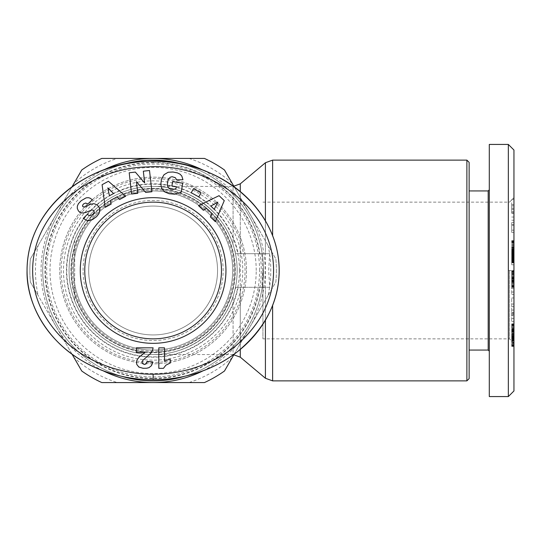 <?xml version="1.0" encoding="UTF-8"?>
<svg xmlns="http://www.w3.org/2000/svg" width="541" height="541" viewBox="0 0 541 541"><rect width="100%" height="100%" fill="white"/><g stroke="black" fill="none" stroke-linecap="round" stroke-linejoin="round"><path stroke-width="0.41" stroke-dasharray="2.71 2.03" d="M466.883 380.878L466.883 160.122M265.415 287.312L235.808 287.312L233.083 296.367C235.754 288.218 237.114 279.596 237.161 270.5A84.044 84.044 0 0 0 153.117 186.456A84.044 84.044 0 0 0 69.072 270.5A84.044 84.044 0 0 0 153.117 354.544A84.044 84.044 0 0 0 237.161 270.5C237.114 261.398 235.748 252.775 233.083 244.633L235.808 253.688L269.668 253.688L268.688 270.5L269.668 287.312L265.415 287.312L265.415 320.15M184.637 376.286A110.378 110.378 0 0 0 184.562 164.694M121.671 164.694A110.378 110.378 0 0 0 121.671 376.306M153.117 354.544C188.681 354.95 222.52 330.328 233.083 296.367C222.52 330.328 188.681 354.95 153.117 354.544L233.083 354.544L233.083 296.367L233.083 354.544L233.651 354.558M69.072 270.5C69.099 280.901 70.966 290.957 74.678 300.674C70.966 290.957 69.099 280.901 69.072 270.5A84.044 84.044 0 0 0 233.083 296.367A84.044 84.044 0 0 1 69.072 270.5C69.099 260.099 70.966 250.043 74.678 240.326C70.966 250.043 69.099 260.099 69.072 270.5A84.044 84.044 0 0 1 233.083 244.633C222.52 210.672 188.681 186.05 153.117 186.456C188.681 186.05 222.52 210.672 233.083 244.633L233.083 186.456L233.083 244.633M235.808 287.312L261.81 287.312L262.784 270.5L261.81 253.688L235.808 253.688M42.739 270.5A110.378 110.378 0 0 1 153.117 160.122A110.378 110.378 0 0 1 263.494 270.5A110.378 110.378 0 0 1 153.117 380.878A110.378 110.378 0 0 1 42.739 270.5A110.378 110.378 0 0 0 153.117 380.878A110.378 110.378 0 0 0 263.494 270.5M221.472 270.5A68.355 68.355 0 0 1 153.117 338.855A68.355 68.355 0 0 1 84.761 270.5A68.355 68.355 0 0 1 153.117 202.145A68.355 68.355 0 0 1 221.472 270.5M509.466 270.5L509.466 338.855L509.466 270.5M262.933 270.5L262.933 338.855L262.933 270.5M153.117 350.061A79.561 79.561 0 0 1 73.556 270.5A79.561 79.561 0 0 1 153.117 190.939A79.561 79.561 0 0 1 232.677 270.5A79.561 79.561 0 0 1 153.117 350.061A79.561 79.561 0 0 1 73.556 270.5A79.561 79.561 0 0 1 153.117 190.939A79.561 79.561 0 0 1 232.677 270.5A79.561 79.561 0 0 1 153.117 350.061M153.117 351.183A80.683 80.683 0 0 1 72.433 270.5A80.683 80.683 0 0 1 153.117 189.817A80.683 80.683 0 0 1 233.8 270.5A80.683 80.683 0 0 1 153.117 351.183M153.117 162.361A108.139 108.139 0 0 1 261.256 270.5A108.139 108.139 0 0 1 153.117 378.639A108.139 108.139 0 0 1 44.977 270.5A108.139 108.139 0 0 1 153.117 162.361M513.95 277.939L513.95 197.661L513.95 281.584L513.95 277.939L511.712 277.939L511.712 281.584L511.712 270.5L511.712 287.298L511.712 277.939M488.178 190.939L488.178 350.061M469.128 162.361L469.128 378.639M489.294 270.5L489.294 189.817L489.294 270.5M508.344 396.567L508.344 144.433M489.294 396.567L489.294 144.433M103.203 170.172A112.061 112.061 0 0 0 56.068 326.527L30.397 282.057A123.267 123.267 0 0 1 29.85 270.5A123.267 123.267 0 0 0 30.397 282.057L38.134 295.46A117.661 117.661 0 0 1 38.134 245.54L30.397 258.943A123.267 123.267 0 0 0 29.85 270.5A123.267 123.267 0 0 1 30.397 258.943L72.014 186.855M276.383 270.5A123.267 123.267 0 0 1 275.842 282.057L250.165 326.527A112.061 112.061 0 0 0 250.165 214.473L275.842 258.943A123.267 123.267 0 0 1 276.383 270.5A123.267 123.267 0 0 0 275.842 258.943L268.099 245.54A117.661 117.661 0 0 1 268.099 295.46L275.842 282.057A123.267 123.267 0 0 0 276.383 270.5M71.311 270.5A81.806 81.806 0 0 0 153.117 352.306A81.806 81.806 0 0 0 234.922 270.5A81.806 81.806 0 0 0 153.117 188.694A81.806 81.806 0 0 0 71.311 270.5A81.806 81.806 0 0 0 153.117 352.306A81.806 81.806 0 0 0 234.922 270.5A81.806 81.806 0 0 0 153.117 188.694A81.806 81.806 0 0 0 71.311 270.5M246.473 270.5A93.356 93.356 0 0 1 153.117 363.856A93.356 93.356 0 0 1 59.76 270.5A93.356 93.356 0 0 1 153.117 177.144A93.356 93.356 0 0 1 246.473 270.5A93.356 93.356 0 0 1 153.117 363.856A93.356 93.356 0 0 1 59.76 270.5A93.356 93.356 0 0 1 153.117 177.144A93.356 93.356 0 0 1 246.473 270.5M63.473 270.5A89.65 89.65 0 0 0 153.117 360.15A89.65 89.65 0 0 0 242.767 270.5A89.65 89.65 0 0 0 153.117 180.85A89.65 89.65 0 0 0 63.473 270.5M259.572 270.5A106.455 106.455 0 0 0 153.117 164.045A106.455 106.455 0 0 0 46.661 270.5A106.455 106.455 0 0 0 153.117 376.955A106.455 106.455 0 0 0 259.572 270.5M256.211 270.5A103.094 103.094 0 0 0 153.117 167.406A103.094 103.094 0 0 0 50.022 270.5A103.094 103.094 0 0 0 153.117 373.594A103.094 103.094 0 0 0 256.211 270.5M235.267 270.5A82.151 82.151 0 0 0 153.117 188.349A82.151 82.151 0 0 0 70.966 270.5A82.151 82.151 0 0 0 153.117 352.651A82.151 82.151 0 0 0 235.267 270.5M217.55 270.5A64.433 64.433 0 0 0 153.117 206.067A64.433 64.433 0 0 0 88.683 270.5A64.433 64.433 0 0 0 153.117 334.933A64.433 64.433 0 0 0 217.55 270.5A64.433 64.433 0 0 0 153.117 206.067A64.433 64.433 0 0 0 88.683 270.5A64.433 64.433 0 0 0 153.117 334.933A64.433 64.433 0 0 0 217.55 270.5M83.077 270.5A70.039 70.039 0 0 1 153.117 200.461A70.039 70.039 0 0 1 223.156 270.5A70.039 70.039 0 0 1 153.117 340.539A70.039 70.039 0 0 1 83.077 270.5M117.241 158.439L101.762 158.439A123.267 123.267 0 0 0 81.745 169.996L74.009 183.399A117.661 117.661 0 0 1 117.241 158.439L204.471 158.439A123.267 123.267 0 0 1 224.488 169.996L268.099 245.54M268.099 295.46L224.488 371.004A123.267 123.267 0 0 1 204.471 382.561L117.241 382.561A117.661 117.661 0 0 1 74.009 357.601L81.745 371.004A123.267 123.267 0 0 0 101.762 382.561L117.241 382.561M72.014 354.145L56.068 326.527A112.061 112.061 0 0 0 103.203 370.828M203.031 370.828A112.061 112.061 0 0 0 250.165 326.527L233.969 354.578M38.134 245.54L74.009 183.399M188.992 158.439A117.661 117.661 0 0 1 232.224 183.399M233.969 186.422L250.165 214.473A112.061 112.061 0 0 0 203.031 170.172M232.224 357.601A117.661 117.661 0 0 1 188.992 382.561M74.009 357.601L38.134 295.46M469.128 270.5L469.128 190.939L469.128 270.5M513.95 253.262L511.712 253.262L511.712 264.806L511.712 253.262L513.95 253.262L513.95 264.806L513.95 259.132L511.712 259.132L513.95 259.132L513.95 253.262M513.95 264.806L511.712 264.806L513.95 264.806M513.95 260.18L511.712 260.18M513.95 260.099L511.712 260.099M513.95 259.437L511.712 259.437M513.95 258.632L511.712 258.632M513.95 257.692L511.712 257.692M513.95 256.948L511.712 256.948M513.95 255.886L511.712 255.886M513.95 254.669L511.712 254.669M513.95 279.176L511.712 279.176M513.95 279.819L511.712 279.819M513.95 280.901L511.712 280.901M513.95 281.225L511.712 281.225M513.95 281.584L511.712 281.584M513.95 281.503L511.712 281.503M513.95 280.88L511.712 280.88M513.95 280.779L511.712 280.779M513.95 280.103L511.712 280.103M513.95 279.102L511.712 279.102M513.95 276.654L511.712 276.654M513.95 275.47L511.712 275.47M513.95 274.449L511.712 274.449M513.95 273.563L511.712 273.563M513.95 272.826L511.712 272.826M513.95 272.245L511.712 272.245M513.95 271.643L511.712 271.643M513.95 271.102L511.712 271.102M513.95 270.723L511.712 270.723M513.95 390.967L513.95 270.5L511.712 270.5M513.95 287.298L511.712 287.298L513.95 287.298M513.95 278.554L511.712 278.554M513.95 278.98L511.712 278.98L511.712 294.412L511.712 271.717L511.712 280.285L511.712 278.973L513.95 278.973L513.95 280.285L513.95 271.717L513.95 287.163L511.712 287.156L513.95 287.163L513.95 285.858L513.95 294.412L513.95 278.973M513.95 279.9L511.712 279.9M513.95 280.82L511.712 280.82M513.95 282.145L511.712 282.145M513.95 282.388L511.712 282.388M513.95 283.606L511.712 283.606M513.95 284.634L511.712 284.634M513.95 285.472L511.712 285.472M513.95 286.094L511.712 286.094M513.95 286.656L511.712 286.656M513.95 287.034L511.712 287.034M513.95 287.115L511.712 287.115M513.95 286.818L511.712 286.818M513.95 286.236L511.712 286.236M513.95 285.756L511.712 285.756M513.95 284.789L511.712 284.789M513.95 283.646L511.712 283.646M513.95 283.044L511.712 283.044M513.95 281.902L511.712 281.902M513.95 280.583L511.712 280.583M513.95 279.041L511.712 279.041M513.95 278.277L511.712 278.277M513.95 276.857L511.712 276.857M513.95 275.633L511.712 275.633M513.95 274.612L511.712 274.612M513.95 273.969L511.712 273.969M513.95 272.928L511.712 272.928M513.95 272.103L511.712 272.103L513.95 272.103M513.95 271.582L511.712 271.582M513.95 271.183L511.712 271.183M513.95 270.899L511.712 270.899M513.95 276.512L511.712 276.512L513.95 276.512M513.95 276.877L511.712 276.877M513.95 277.438L511.712 277.438M508.344 270.5L513.95 270.5L513.95 343.339L513.95 150.033M513.95 336.117L513.95 323.836L513.95 340.37L513.95 336.117L511.712 336.117L511.712 340.37L513.95 340.37M513.95 329.469L511.712 329.469L513.95 329.699M513.95 342.054L511.712 342.054L511.712 344.664L513.95 344.651L513.95 346.416L513.95 344.664L511.712 344.664L511.712 346.416L511.712 329.699M513.95 224.813L513.95 232.373L513.95 222.608L513.95 224.813L511.712 224.813L511.712 222.608L511.712 232.373L511.712 224.813M513.95 213.255L513.95 199.345L513.95 213.255L511.712 213.255L511.712 199.345L511.712 213.255M513.95 250.652L513.95 262.845L513.95 250.652L511.712 250.652L511.712 262.845L511.712 250.652M513.95 304.022L513.95 321.537L513.95 297.949L513.95 304.022L511.712 304.022L511.712 297.949L511.712 321.537L511.712 304.022M513.95 306.652L511.712 306.652M513.95 297.949L511.712 297.949M513.95 315.207L511.712 315.207M513.95 321.537L511.712 321.537M513.95 318.399L511.712 318.399M513.95 312.468L511.712 312.468M513.95 313.246L511.712 313.246M511.712 315.788L511.712 310.061L511.712 315.788L513.95 315.788L513.95 310.061L513.95 315.788M513.95 310.061L511.712 310.061M513.95 314.186L511.712 314.186M513.95 249.516L511.712 249.516M513.95 251.761L511.712 251.761M513.95 252.789L511.712 252.789M513.95 253.756L511.712 253.756M513.95 254.649L511.712 254.649M513.95 255.453L511.712 255.453M513.95 256.319L511.712 256.319M513.95 257.232L511.712 257.232M513.95 258.091L511.712 258.091M513.95 258.875L511.712 258.875M513.95 259.592L511.712 259.592M513.95 260.255L511.712 260.255M513.95 260.444L511.712 260.444M513.95 260.965L511.712 260.965M513.95 261.438L511.712 261.438M513.95 261.837L511.712 261.837M513.95 262.169L511.712 262.169M513.95 262.446L511.712 262.446M513.95 262.656L511.712 262.656L513.95 262.669M513.95 262.791L511.712 262.791M513.95 262.845L511.712 262.845M513.95 262.825L511.712 262.825M513.95 262.716L511.712 262.716M513.95 262.534L511.712 262.534M513.95 262.277L511.712 262.277M513.95 262.121L511.712 262.121M513.95 261.709L511.712 261.709M513.95 261.222L511.712 261.222M513.95 260.647L511.712 260.647M513.95 259.984L511.712 259.984M513.95 259.234L511.712 259.234M513.95 258.956L511.712 258.956M513.95 258.219L511.712 258.219M513.95 257.394L511.712 257.394M513.95 256.495L511.712 256.495M513.95 255.514L511.712 255.514M513.95 254.459L511.712 254.459M513.95 253.316L511.712 253.316M513.95 252.89L511.712 252.89M513.95 251.802L511.712 251.802M513.95 250.754L511.712 250.754M513.95 249.759L511.712 249.759M513.95 248.819L511.712 248.819M513.95 247.92L511.712 247.92L513.95 247.92M513.95 247.251L511.712 247.251M513.95 246.385L511.712 246.385M513.95 245.458L511.712 245.458M513.95 244.485L511.712 244.485M513.95 243.457L511.712 243.457M513.95 242.382L511.712 242.382M513.95 240.928L511.712 240.928M513.95 251.004L511.712 251.004M513.95 251.714L511.712 251.714M513.95 247.352L511.712 247.352M513.95 247.677L511.712 247.677M513.95 248.245L511.712 248.245M513.95 249.239L511.712 249.239M513.95 250.111L511.712 250.111M513.95 250.246L511.712 250.246M513.95 251.24L511.712 251.24M513.95 252.255L511.712 252.255M513.95 252.397L511.712 252.397L513.95 252.404M513.95 253.425L511.712 253.425M513.95 254.297L511.712 254.297M513.95 255.021L511.712 255.021M513.95 255.602L511.712 255.602M513.95 255.704L511.712 255.704M513.95 256.021L511.712 256.021M513.95 256.211L511.712 256.211M513.95 256.299L511.712 256.299M513.95 256.258L511.712 256.258M513.95 256.109L511.712 256.109L513.95 256.089M513.95 255.832L511.712 255.832M513.95 255.501L511.712 255.501M513.95 255.109L511.712 255.109M513.95 254.615L511.712 254.615M513.95 254.06L511.712 254.06M513.95 253.289L511.712 253.289M513.95 251.45L511.712 251.45M513.95 250.415L511.712 250.415M513.95 249.834L511.712 249.834M513.95 248.894L511.712 248.894M513.95 248.136L511.712 248.136M513.95 247.413L511.712 247.413M513.95 247.129L511.712 247.129L513.95 247.149M513.95 240.657L511.712 240.657M513.95 240.792L511.712 240.792M513.95 241.049L511.712 241.049M513.95 241.387L511.712 241.387M513.95 241.813L511.712 241.813M513.95 242.125L511.712 242.125M513.95 242.767L511.712 242.767M513.95 243.524L511.712 243.524M513.95 244.376L511.712 244.376M513.95 244.586L511.712 244.586M513.95 245.316L511.712 245.316M513.95 246.175L511.712 246.175M513.95 248.272L511.712 248.272M513.95 211.599L511.712 211.599M513.95 208.251L511.712 208.251M513.95 199.345L511.712 199.345M513.95 204.559L511.712 204.559M513.95 225.11L511.712 225.11M513.95 220.221L511.712 220.221M513.95 217.036L511.712 217.036M511.712 205.817L511.712 212.816L511.712 205.817L513.95 205.817L513.95 212.816L513.95 205.817M513.95 209.414L511.712 209.414M513.95 212.816L511.712 212.816M513.95 232.373L511.712 232.373M513.95 222.608L511.712 222.608M513.95 230.168L511.712 230.168M513.95 274.098L511.712 274.098M513.95 280.285L511.712 280.285M513.95 288.285L511.712 288.285M513.95 294.412L511.712 294.412M513.95 292.032L511.712 292.032M513.95 285.858L511.712 285.858M513.95 277.912L511.712 277.912M513.95 271.717L511.712 271.717M513.95 342.365L511.712 342.365M513.95 343.244L511.712 343.244M513.95 344.015L511.712 344.015M513.95 345.199L511.712 345.199L513.95 345.185M513.95 345.618L511.712 345.618M513.95 345.949L511.712 345.949M513.95 346.26L511.712 346.26M513.95 346.416L511.712 346.416L513.95 346.396M513.95 346.348L511.712 346.348M513.95 346.118L511.712 346.118M513.95 345.733L511.712 345.733M513.95 343.88L511.712 343.88M513.95 343.048L511.712 343.048M513.95 342.128L511.712 342.128M513.95 341.134L511.712 341.134M513.95 340.553L511.712 340.553M513.95 339.748L511.712 339.748L511.712 323.836L511.712 341.107L511.712 339.734L513.95 339.734M513.95 338.869L511.712 338.869M513.95 337.922L511.712 337.922M513.95 336.908L511.712 336.908M513.95 335.833L511.712 335.833L513.95 335.812M513.95 333.898L511.712 333.898M513.95 332.789L511.712 332.789M513.95 331.931L511.712 331.931M513.95 331.275L511.712 331.275M513.95 330.517L511.712 330.517M511.712 329.469L511.712 336.117M513.95 329.915L511.712 329.915M513.95 330.673L511.712 330.673M513.95 337.192L511.712 337.192L511.712 340.37M511.712 337.192L511.712 342.054M513.95 336.259L511.712 336.259M513.95 335.298L511.712 335.298M513.95 334.446L511.712 334.446L513.95 334.439M513.95 333.669L511.712 333.669M513.95 332.837L511.712 332.837M513.95 331.964L511.712 331.964M513.95 331.065L511.712 331.065M513.95 330.118L511.712 330.118M513.95 329.124L511.712 329.124M513.95 328.11L511.712 328.11M513.95 327.893L511.712 327.893M513.95 327.048L511.712 327.048M513.95 326.304L511.712 326.304L513.95 326.304M513.95 325.662L511.712 325.662M513.95 325.121L511.712 325.121M513.95 324.681L511.712 324.681M513.95 324.586L511.712 324.586M513.95 324.201L511.712 324.201M513.95 323.944L511.712 323.944M513.95 323.836L511.712 323.836M513.95 323.863L511.712 323.863L513.95 323.863M513.95 324.039L511.712 324.039M513.95 324.35L511.712 324.35M513.95 324.783L511.712 324.783M513.95 325.371L511.712 325.371M513.95 325.581L511.712 325.581M513.95 327.116L511.712 327.116M513.95 328.022L511.712 328.022M513.95 328.597L511.712 328.597M513.95 329.53L511.712 329.53M513.95 330.544L511.712 330.544M513.95 331.626L511.712 331.626M513.95 331.917L511.712 331.917M513.95 332.641L511.712 332.641M513.95 333.466L511.712 333.466M513.95 334.372L511.712 334.372M513.95 335.366L511.712 335.366M513.95 336.448L511.712 336.448M513.95 338.105L511.712 338.105M513.95 339.153L511.712 339.153M513.95 339.856L511.712 339.856M513.95 339.958L511.712 339.958M513.95 340.81L511.712 340.81L513.95 340.81M513.95 341.006L511.712 341.006M513.95 341.107L511.712 341.107L513.95 341.107M513.95 340.059L511.712 340.059M513.95 338.822L511.712 338.822M513.95 337.942L511.712 337.942M513.95 337.591L511.712 337.591M513.95 336.705L511.712 336.705L513.95 336.691M513.95 331.2L511.712 331.2M513.95 331.836L511.712 331.836M513.95 332.681L511.712 332.681M513.95 333.554L511.712 333.554M513.95 335.332L511.712 335.332M513.95 336.238L511.712 336.238M513.95 337.516L511.712 337.516M513.95 338.382L511.712 338.382M513.95 339.254L511.712 339.254M513.95 340.161L511.712 340.161M170.354 362.937L170.354 359.481A11.226 11.226 0 0 0 164.484 361.273L164.484 347.822L158.811 347.822L158.811 368.347L163.443 368.347L165.925 365.161L170.354 362.937M145.685 364.215L143.798 364.438L142.716 363.856L142.114 361.672L143.514 359.63L150.79 353.293L152.515 350.304L153.117 347.822L136.318 347.822L136.318 352.394L145.062 352.394L137.522 358.947L136.46 362.47L137.38 365.601L140.572 367.887L146.767 368.225L149.012 367.643L150.689 366.561L152.035 364.58L152.718 361.909L147.105 361.449L146.746 362.916L145.685 364.215M116.964 196.931L119.595 199.528L125.668 196.227L108.41 181.276L102.08 184.711L105.218 207.325L111.148 204.106L110.371 200.508L116.964 196.931M107.828 187.889L113.556 193.529L109.431 195.768L107.828 187.889M174.101 172.16L168.968 172.058L165.526 173.458L162.652 176.467L161.171 180.16L160.9 185.394L162.395 189.519L165.397 192.339L169.164 193.725L175.697 194.07L181.235 192.217L182.689 183.216L172.62 181.587L171.91 185.982L176.265 186.686L175.94 188.681L174.378 189.208L170.192 189.066L168.596 188.058L167.602 186.402L167.318 184.569L167.784 180.91L169.002 178.287L170.327 177.171L172.166 176.704L174.723 177.252L175.697 178.016L176.494 179.828L182.959 179.72L182.229 176.887L180.85 174.844L178.3 173.194L174.101 172.16M212.018 213.6L210.361 216.9L215.365 221.661L224.272 200.637L219.058 195.673L198.506 205.627L203.396 210.28L206.581 208.434L212.018 213.6M217.8 202.118L214.202 209.313L210.801 206.08L217.8 202.118M191.244 192.745L198.804 196.897L201.009 192.88L193.455 188.721L191.244 192.745M149.519 170.503L143.331 171.193L144.643 182.946L135.338 172.085L129.204 172.775L131.585 194.016L137.766 193.326L136.454 181.654L145.705 192.434L151.899 191.744L149.519 170.503M81.563 200.407L78.952 202.929L77.356 206.067L77.268 208.285L78.438 210.99L80.568 212.62L83.064 213.019L85.694 212.478L91.686 210.043L93.099 210.118L93.918 210.76L94.229 212.336L92.944 214.236C90.475 216.021 88.663 216.001 87.507 214.182L83.246 218.388L86.425 220.255L88.318 220.687L92.552 219.585L96.569 216.637L98.935 213.621L99.781 210.564L99.267 207.622L97.312 204.965L94.087 203.686L90.976 204.133L83.659 207.081L82.807 206.669L82.516 205.384L83.557 203.903L85.674 203.037L87.804 204.018L92.416 199.818L90.063 198.155L87.378 197.648L84.362 198.547L81.563 200.407M74.678 240.326L74.678 300.674L74.678 240.326M269.668 253.688L261.81 253.688M261.81 287.312L269.668 287.312M272.617 305.3L272.617 380.878M265.415 378.254L265.415 162.746M240.285 183.832L240.285 357.168M240.285 349.432L240.285 287.312M238.141 287.312A86.668 86.668 0 0 1 66.448 270.5A86.668 86.668 0 0 1 238.141 253.688M259.552 253.688A107.754 107.754 0 0 0 144.684 163.071A107.754 107.754 0 0 0 45.363 270.5A107.754 107.754 0 0 0 144.684 377.929A107.754 107.754 0 0 0 259.552 287.312M265.415 220.85L265.415 253.688M272.617 160.122L272.617 235.7M239.474 270.5A86.357 86.357 0 0 1 153.117 356.857A86.357 86.357 0 0 1 66.759 270.5A86.357 86.357 0 0 1 153.117 184.143A86.357 86.357 0 0 1 239.474 270.5M61.18 270.5A91.936 91.936 0 0 0 153.117 362.436A91.936 91.936 0 0 0 245.053 270.5A91.936 91.936 0 0 0 153.117 178.564A91.936 91.936 0 0 0 61.18 270.5M513.95 277.736L511.712 277.736M513.95 279.981L511.712 279.981M513.95 334.683L511.712 334.683M513.95 335.204L511.712 335.204M513.95 337.631L511.712 337.631M240.285 253.688L240.285 191.568M513.95 343.339L509.466 338.855L262.933 338.855M262.933 202.145L509.466 202.145L513.95 197.661M513.95 329.334L511.712 329.334M153.117 186.456L233.651 186.442"/><path stroke-width="0.81" d="M466.883 380.878L469.128 378.639L469.128 162.361L466.883 160.122L466.883 380.878L272.617 380.878L272.617 305.3M121.671 376.306A110.378 110.378 0 0 0 184.637 376.286M221.472 270.5A68.355 68.355 0 0 1 153.117 338.855A68.355 68.355 0 0 1 84.761 270.5A68.355 68.355 0 0 1 153.117 202.145A68.355 68.355 0 0 1 221.472 270.5M153.117 197.661A72.839 72.839 0 0 1 225.955 270.5A72.839 72.839 0 0 1 153.117 343.339A72.839 72.839 0 0 1 80.278 270.5A72.839 72.839 0 0 1 153.117 197.661M153.117 379.762C171.544 380.073 206.831 375.501 237.6 351.596C265.225 328.536 279.088 301.499 279.183 270.5C279.007 202.104 208.752 156.775 147.166 161.367C89.265 161.948 27.003 206.811 27.05 270.5C26.184 303.859 47.371 340.546 81.393 360.353C109.627 376.982 136.711 379.823 153.117 379.762L153.117 374.156C170.834 374.473 204.789 370.017 234.152 347.18C259.666 325.898 272.799 301.121 273.55 272.86C275.355 207.703 207.575 162.361 147.395 166.959C91.923 167.609 33.238 210.05 32.663 269.364C32.264 297.577 44.409 322.713 69.099 344.766C98.753 369.53 134.905 374.575 153.117 374.156M27.05 270.5A126.067 109.262 0 0 0 153.117 379.762A126.067 109.262 0 0 0 279.183 270.5A126.067 109.262 0 0 0 153.117 161.238A126.067 109.262 0 0 0 27.05 270.5M184.562 164.694A110.378 110.378 0 0 0 121.671 164.694M469.128 350.061L488.178 350.061L488.178 190.939L489.294 189.817M508.344 144.433L489.294 144.433L489.294 396.567L508.344 396.567L513.95 390.967L513.95 150.033L508.344 144.433L508.344 396.567M233.969 186.422L224.488 169.996A123.267 123.267 0 0 0 204.471 158.439L153.117 158.439A112.061 112.061 0 0 0 103.203 170.172M203.031 170.172A112.061 112.061 0 0 0 153.117 158.439L101.762 158.439A123.267 123.267 0 0 0 81.745 169.996L72.014 186.855M103.203 370.828A112.061 112.061 0 0 0 153.117 382.561L204.471 382.561A123.267 123.267 0 0 0 224.488 371.004L233.969 354.578M72.014 354.145L81.745 371.004A123.267 123.267 0 0 0 101.762 382.561L153.117 382.561A112.061 112.061 0 0 0 203.031 370.828M170.354 359.481L170.354 362.937L165.925 365.161L163.443 368.347L158.811 368.347L158.811 347.822L164.484 347.822L164.484 361.273A11.226 11.226 0 0 1 170.354 359.481M144.44 364.499L146.185 363.836L147.105 361.449L152.718 361.909L151.514 365.601L149.012 367.643L146.767 368.225L143.034 368.286L138.827 367.041L136.805 364.458L136.46 362.47L136.961 360.008L138.99 357.263L145.062 352.394L136.318 352.394L136.318 347.822L153.117 347.822L152.515 350.304L150.79 353.293L142.736 360.468L142.033 362.274L142.391 363.478L144.44 364.499M81.251 200.657L86.1 197.871L88.284 197.661L90.063 198.155L92.416 199.818L87.804 204.018L85.674 203.037L83.557 203.903L82.516 205.384L82.807 206.669L84.464 206.966L90.976 204.133L94.087 203.686L97.312 204.965L99.267 207.622L99.781 210.564L98.935 213.621L96.569 216.637L92.552 219.585L88.318 220.687L86.425 220.255L83.246 218.388L87.507 214.182C88.663 216.001 90.475 216.021 92.944 214.236L94.229 212.336L93.918 210.76L93.099 210.118L91.686 210.043L85.694 212.478L83.064 213.019L80.568 212.62L78.438 210.99L77.268 208.285L77.356 206.067L78.418 203.653L81.251 200.657M143.331 171.193L149.519 170.503L151.899 191.744L145.705 192.434L136.454 181.654L137.766 193.326L131.585 194.016L129.204 172.775L135.338 172.085L144.643 182.946L143.331 171.193M198.804 196.897L191.244 192.745L193.455 188.721L201.009 192.88L198.804 196.897M210.361 216.9L212.018 213.6L206.581 208.434L203.396 210.28L198.506 205.627L219.058 195.673L224.272 200.637L215.365 221.661L210.361 216.9M172.964 172.004L177.441 172.904L180.092 174.202L181.803 176.062L182.959 179.72L176.494 179.828L175.48 177.786L172.166 176.704L170.327 177.171L168.515 179.01L167.527 182.094L167.406 185.549L168.596 188.058L170.192 189.066L173.37 189.404L175.94 188.681L176.265 186.686L171.91 185.982L172.62 181.587L182.689 183.216L181.235 192.217L174.797 194.178L169.164 193.725L164.66 191.866L161.908 188.66L160.792 184.42L161.448 179.159L164.024 174.696L168.163 172.248L172.964 172.004M119.595 199.528L116.964 196.931L110.371 200.508L111.148 204.106L105.218 207.325L102.08 184.711L108.41 181.276L125.668 196.227L119.595 199.528M113.556 193.529L107.828 187.889L109.431 195.768L113.556 193.529M214.202 209.313L217.8 202.118L210.801 206.08L214.202 209.313M265.415 320.15L265.415 378.254L240.285 357.168L240.285 349.432M240.285 191.568L240.285 183.832L265.415 162.746L265.415 220.85M272.617 235.7L272.617 160.122L466.883 160.122M240.285 357.168L233.083 354.544M265.415 162.746L272.617 160.122M488.178 350.061L489.294 351.183M488.178 190.939L469.128 190.939M272.617 380.878L265.415 378.254M233.083 186.456L240.285 183.832"/></g></svg>
